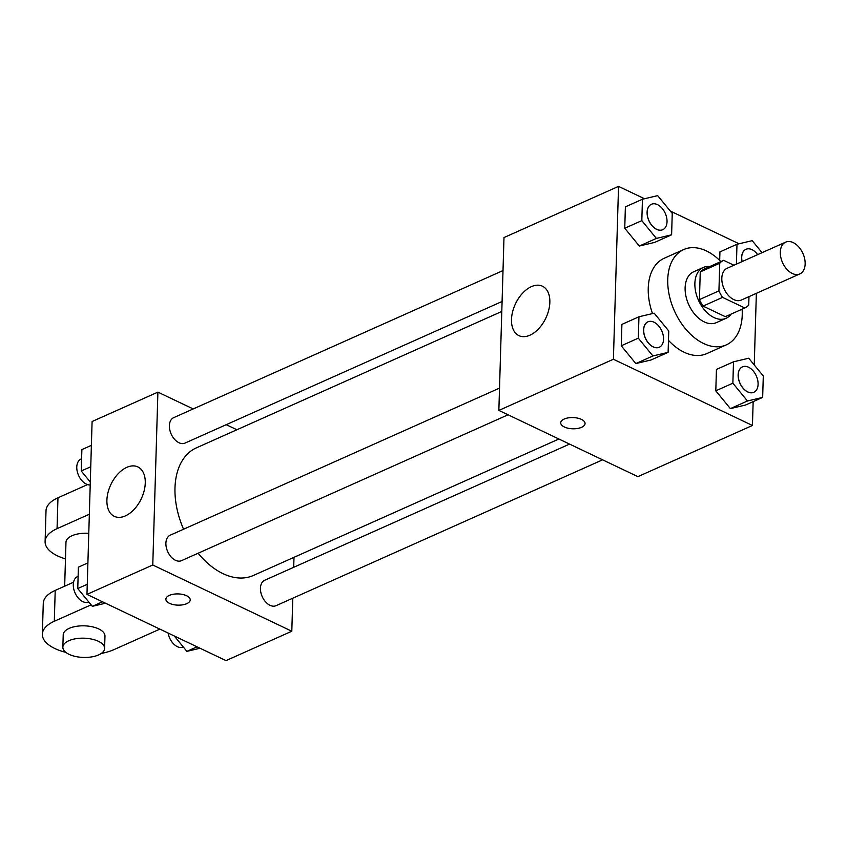 <?xml version="1.0" encoding="UTF-8"?>
<svg xmlns="http://www.w3.org/2000/svg" width="847" height="847" viewBox="0 0 847 847"><rect width="100%" height="100%" fill="white"/><g stroke="black" fill="none" stroke-linecap="round" stroke-linejoin="round"><path stroke-width="1.27" d="M793.194 242.602A17.406 11.17 -114.1 0 1 804.65 258.748A17.406 11.17 -114.1 0 1 799.833 273.92A17.406 11.17 -114.1 0 1 782.533 262.591A17.406 11.17 -114.1 0 1 785.635 242.147A17.406 11.17 -114.1 0 1 793.194 242.602M799.833 273.92L741.337 300.05A17.406 11.17 -114.1 0 1 724.037 288.711A17.406 11.17 -114.1 0 1 727.139 268.266L785.635 242.147M725.424 316.64A26.056 16.718 -114.1 0 1 725.371 316.662A26.056 16.718 -114.1 0 1 725.307 316.683L703.063 306.095A26.056 16.718 -114.1 0 1 699.431 299.605L700.257 271.94L719.749 263.237L718.934 290.892A26.056 16.718 -114.1 0 0 722.565 297.382L744.809 307.98A26.056 16.718 -114.1 0 0 744.862 307.959A26.056 16.718 -114.1 0 0 748.727 305.089L748.97 296.641M733.936 265.238L723.666 260.336A26.056 16.718 -114.1 0 0 723.613 260.368A26.056 16.718 -114.1 0 0 719.749 263.237M700.257 271.94A26.056 16.718 -114.1 0 1 704.111 269.071A26.056 16.718 -114.1 0 1 704.164 269.05L723.55 260.389M709.85 266.509A27.845 17.861 65.9 0 0 703.381 267.451A27.845 17.861 65.9 0 0 698.426 300.156A27.845 17.861 65.9 0 0 726.091 318.292A27.845 17.861 65.9 0 0 731.109 314.099M726.091 318.292L716.34 322.643A27.845 17.861 -114.1 0 1 688.675 304.507A27.845 17.861 -114.1 0 1 693.64 271.802L703.381 267.451M699.431 299.605L718.934 290.892M725.307 316.683L744.809 307.98M703.063 306.095L722.565 297.382M742.12 309.176A52.207 33.499 -114.1 0 1 726.281 344.888A52.207 33.499 -114.1 0 1 674.403 310.881A52.207 33.499 -114.1 0 1 683.698 249.558A52.207 33.499 -114.1 0 1 706.366 250.924A52.207 33.499 -114.1 0 1 720.861 261.585M726.281 344.888L706.779 353.601A52.207 33.499 -114.1 0 1 668.474 340.367M652.508 313.581A52.207 33.499 -114.1 0 1 664.207 258.261L683.698 249.558M733.502 361.817L716.435 369.43L715.8 390.816L730.379 408.614L745.593 405.014L762.66 397.391L763.295 376.004L748.716 358.217L733.502 361.817L732.867 383.204L747.446 400.991L762.66 397.391M638.956 316.778L621.899 324.401L621.264 345.788L635.843 363.575L651.057 359.975L668.114 352.363L668.749 330.976L654.17 313.178L638.956 316.778L638.32 338.165L652.899 355.952L668.114 352.363M644.493 198.749L618.543 186.382L613.408 359.255L752.443 425.48L753.152 401.637M754.243 364.962L756.36 293.337M739.039 243.777L670.284 211.03M719.929 251.887L719.675 260.41L719.929 251.887L736.985 244.264L736.403 264.137M642.449 199.236L625.382 206.848L624.747 228.235L639.326 246.032L654.54 242.433L671.607 234.81L672.243 213.423L657.664 195.636L642.449 199.236L641.814 220.622L656.393 238.409L671.607 234.81M618.543 186.382L503.986 237.552L498.862 410.414L637.897 476.639L752.443 425.48M498.862 410.414L613.408 359.255M531.397 286.635A27.379 16.781 115.5 0 1 542.44 286.201A27.379 16.781 115.5 0 1 545.817 318.133A27.379 16.781 115.5 0 1 518.904 335.634A27.379 16.781 115.5 0 1 512.647 311.632A27.379 16.781 115.5 0 1 531.397 286.635M581.413 419.371A12.186 5.611 1.7 0 1 585.065 423.542A12.186 5.611 1.7 0 1 572.72 428.794A12.186 5.611 1.7 0 1 560.714 422.822A12.186 5.611 1.7 0 1 568.252 417.878A12.186 5.611 1.7 0 1 581.413 419.371M585.065 423.542A12.186 5.611 1.7 0 1 572.72 428.783A12.186 5.611 1.7 0 1 560.714 422.812M558.893 439.011L253.348 575.484A69.888 44.838 -114.1 0 1 198.124 553.229M183.577 529.227A69.888 44.838 -114.1 0 1 196.356 447.872L501.795 311.442M503.012 270.564L173.646 417.677A13.923 8.936 65.9 0 0 169.792 429.81A13.923 8.936 65.9 0 0 178.961 442.737A13.923 8.936 65.9 0 0 185.006 443.097L502.091 301.468M602.598 459.826L276.058 605.679A13.923 8.936 -114.1 0 1 262.221 596.606A13.923 8.936 -114.1 0 1 264.698 580.259L569.555 444.093M508.052 414.797L181.512 560.65A13.923 8.936 -114.1 0 1 167.674 551.577A13.923 8.936 -114.1 0 1 170.162 535.219L499.518 388.117M291.802 631.227L292.787 598.204L291.802 631.227L152.767 565.002L291.802 631.227L226.001 660.618L86.966 594.393L152.767 565.002L157.902 392.129L152.767 565.002M293.697 567.299L293.994 557.337L293.697 567.299M236.895 429.757L226.234 424.675L236.895 429.757M157.902 392.129L193.201 408.942L157.902 392.129L92.09 421.52L86.966 594.393M662.746 229.717A13.923 8.936 -114.1 0 1 662.703 229.728A13.923 8.936 -114.1 0 1 648.866 220.665A13.923 8.936 -114.1 0 1 651.354 204.307A13.923 8.936 -114.1 0 1 651.385 204.296M625.382 206.848L624.747 228.235L639.326 246.032L656.393 238.409M639.326 246.032L654.54 242.433M624.747 228.235L641.814 220.622M657.473 204.635A13.923 8.936 -114.1 0 1 666.642 217.563A13.923 8.936 -114.1 0 1 662.778 229.696A13.923 8.936 -114.1 0 1 648.95 220.633A13.923 8.936 -114.1 0 1 651.428 204.275A13.923 8.936 -114.1 0 1 657.473 204.635M659.294 347.249A13.923 8.936 -114.1 0 1 645.456 338.175A13.923 8.936 -114.1 0 1 647.934 321.828A13.923 8.936 -114.1 0 1 653.979 322.188A13.923 8.936 -114.1 0 1 663.148 335.105A13.923 8.936 -114.1 0 1 659.294 347.249L659.21 347.281A13.923 8.936 -114.1 0 1 659.21 347.281A13.923 8.936 -114.1 0 1 645.382 338.218A13.923 8.936 -114.1 0 1 647.86 321.86A13.923 8.936 -114.1 0 1 647.902 321.839M621.899 324.401L621.264 345.788L635.843 363.575L652.899 355.952M635.843 363.575L651.057 359.975M621.264 345.788L638.32 338.165M762.046 252.681L752.2 240.664L736.985 244.264M742.057 261.607A13.923 8.936 -114.1 0 1 745.889 249.346A13.923 8.936 -114.1 0 1 745.932 249.325M742.141 261.575A13.923 8.936 -114.1 0 1 745.963 249.304A13.923 8.936 -114.1 0 1 752.009 249.674A13.923 8.936 -114.1 0 1 757.663 254.64M753.83 392.277A13.923 8.936 -114.1 0 1 740.003 383.215A13.923 8.936 -114.1 0 1 742.48 366.857A13.923 8.936 -114.1 0 1 748.526 367.217A13.923 8.936 -114.1 0 1 757.694 380.144A13.923 8.936 -114.1 0 1 753.83 392.277L753.756 392.309A13.923 8.936 -114.1 0 1 753.756 392.309A13.923 8.936 -114.1 0 1 739.918 383.246A13.923 8.936 -114.1 0 1 742.406 366.889A13.923 8.936 -114.1 0 1 742.438 366.878M716.435 369.43L715.8 390.816L730.379 408.614L747.446 400.991M730.379 408.614L745.593 405.014M715.8 390.816L732.867 383.204M91.391 445.363L81.884 449.609L81.248 470.996L90.301 482.038M81.248 470.996L90.756 466.75M90.216 484.971A13.923 8.936 -114.1 0 1 77.913 473.791A13.923 8.936 -114.1 0 1 81.037 459.042L81.608 458.788M87.897 562.916L78.39 567.162L77.755 588.549L92.334 606.336L105.504 603.223M92.334 606.336L102.508 601.793M77.755 588.549L87.262 584.303M88.819 602.048A13.923 8.936 -114.1 0 1 75.034 592.889A13.923 8.936 -114.1 0 1 77.543 576.595L78.115 576.331M174.26 635.97L186.88 651.364L200.04 648.251M186.88 651.364L197.044 646.822M183.365 647.076A13.923 8.936 -114.1 0 1 168.087 633.027M125.367 515.908A27.379 16.781 115.5 0 1 114.313 516.342A27.379 16.781 115.5 0 1 110.936 484.41A27.379 16.781 115.5 0 1 137.86 466.909A27.379 16.781 115.5 0 1 144.117 490.921A27.379 16.781 115.5 0 1 125.367 515.908M169.358 595.399A12.186 5.611 1.7 0 1 182.74 594.456A12.186 5.611 1.7 0 1 190.226 599.898A12.186 5.611 1.7 0 1 177.881 605.15A12.186 5.611 1.7 0 1 165.874 599.178A12.186 5.611 1.7 0 1 169.358 595.399M165.874 599.168A12.186 5.611 -178.3 0 0 177.881 605.139A12.186 5.611 -178.3 0 0 190.226 599.888M88.776 533.314A20.879 9.624 -178.3 0 0 65.971 542.239L64.668 586.188M89.337 514.245L57.056 528.666L57.967 497.792A41.768 19.259 -178.3 0 0 46.013 510.752L45.103 541.614A41.768 19.259 1.7 0 1 57.056 528.666M65.473 558.904A41.768 19.259 1.7 0 1 45.103 541.614M91.105 604.832L54.303 621.274L55.214 590.401L73.562 582.217M55.214 590.401A41.768 19.259 -178.3 0 0 43.271 603.36L42.35 634.223A41.768 19.259 -178.3 0 0 65.844 652.359M87.548 484.579L57.967 497.792M104.605 648.431L104.964 636.086A20.879 9.624 -178.3 0 0 98.718 628.929A20.879 9.624 -178.3 0 0 76.145 626.367A20.879 9.624 -178.3 0 0 63.218 634.848L62.858 647.193A20.879 9.624 1.7 0 1 75.785 638.723A20.879 9.624 1.7 0 1 98.347 641.285A20.879 9.624 1.7 0 1 104.605 648.431A20.879 9.624 1.7 0 1 83.44 657.441A20.879 9.624 1.7 0 1 62.858 647.193M54.303 621.274A41.768 19.259 -178.3 0 0 42.35 634.223M101.312 653.418A41.768 19.259 -178.3 0 0 113.89 649.66L159.871 629.12M725.371 316.662L744.862 307.959M704.111 269.071L723.613 260.368"/></g></svg>

